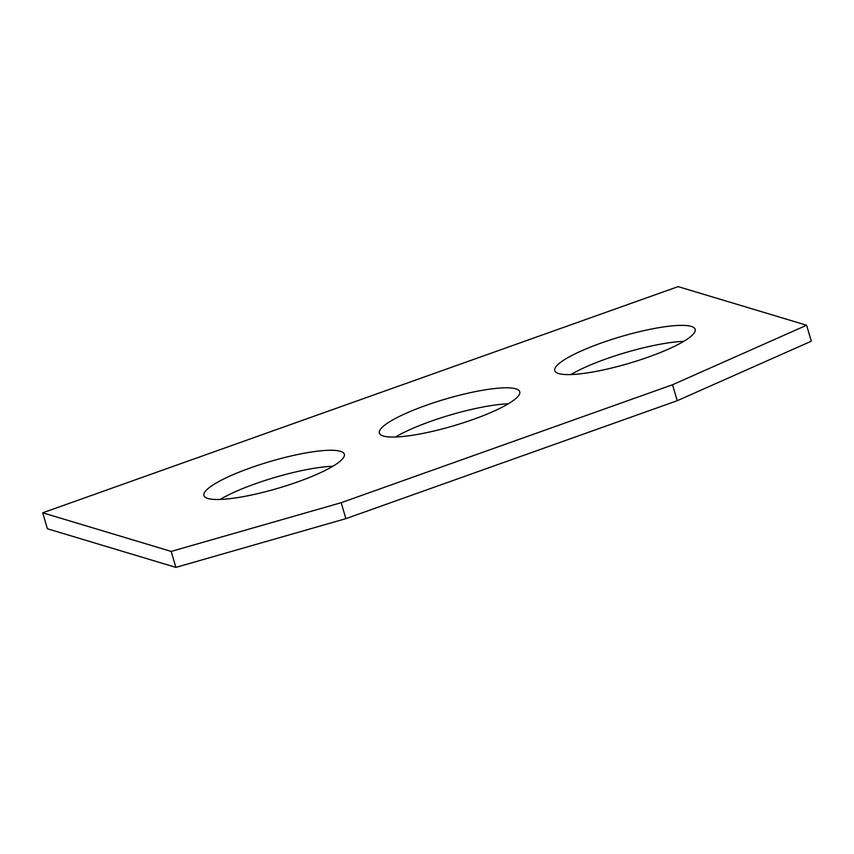 <?xml version="1.0" encoding="UTF-8"?>
<svg xmlns="http://www.w3.org/2000/svg" width="854" height="854" viewBox="0 0 854 854"><rect width="100%" height="100%" fill="white"/><g stroke="black" fill="none" stroke-linecap="round" stroke-linejoin="round"><path stroke-width="1.28" d="M42.7 512.806L171.184 551.417L341.173 502.696L672.525 384.748L806.603 325.235L678.119 286.624L42.7 512.806L47.397 528.765L175.881 567.376L171.184 551.417M672.525 384.748L677.222 400.707L811.3 341.194L806.603 325.235M677.222 400.707L345.87 518.656L341.173 502.696M175.881 567.376L345.87 518.656M570.931 374.554A73.177 13.963 163.6 0 1 683.702 341.365M395.509 437.002A73.177 13.963 163.6 0 1 508.279 403.814M220.086 499.441A73.177 13.963 163.6 0 1 332.857 466.252M558.697 373.572A73.177 13.963 -16.4 0 0 638.824 360.313A73.177 13.963 -16.4 0 0 695.167 329.324A73.177 13.963 -16.4 0 0 621.029 336.593A73.177 13.963 -16.4 0 0 554.769 370.647A73.177 13.963 -16.4 0 0 558.697 373.572M383.275 436.02A73.177 13.963 -16.4 0 0 463.402 422.762A73.177 13.963 -16.4 0 0 519.744 391.762A73.177 13.963 -16.4 0 0 445.607 399.031A73.177 13.963 -16.4 0 0 379.347 433.085A73.177 13.963 -16.4 0 0 383.275 436.02M207.853 498.458A73.177 13.963 -16.4 0 0 287.979 485.2A73.177 13.963 -16.4 0 0 344.322 454.211A73.177 13.963 -16.4 0 0 270.184 461.48A73.177 13.963 -16.4 0 0 203.925 495.533A73.177 13.963 -16.4 0 0 207.853 498.458"/></g></svg>
